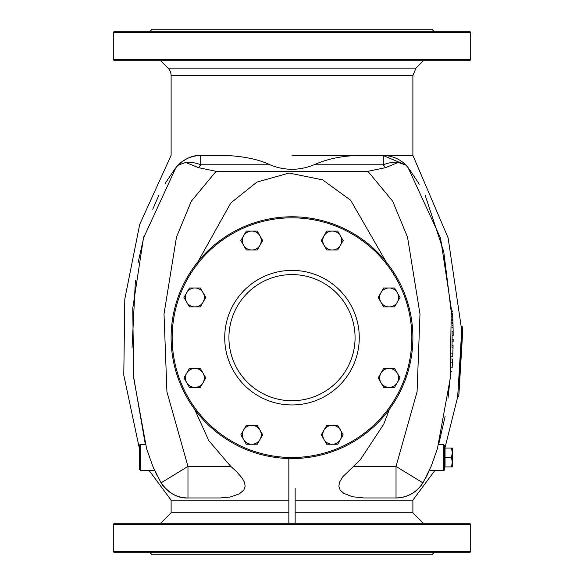 <?xml version="1.0" encoding="UTF-8"?>
<svg xmlns="http://www.w3.org/2000/svg" width="584" height="584" viewBox="0 0 584 584"><rect width="100%" height="100%" fill="white"/><g stroke="black" fill="none" stroke-linecap="round" stroke-linejoin="round"><path stroke-width="0.88" d="M462.265 326.996L462.491 335.034L458.769 396.653L457.666 396.967L461.44 335.034L461.207 326.821L462.258 326.828L461.207 326.821L448.111 237.863L412.888 155.366L412.888 75.599L415.969 68.167L168.031 68.167A10.512 10.512 0 0 1 171.112 75.599L412.888 75.599M457.71 396.653L458.769 396.653L462.491 335.034L461.44 335.034M462.462 335.034L461.411 335.034M411.837 337.669A119.837 119.837 0 0 1 232.082 441.446A119.837 119.837 0 0 1 232.082 233.885A119.837 119.837 0 0 1 411.837 337.669M412.888 337.669A120.888 120.888 0 0 0 292 216.781A120.888 120.888 0 0 0 171.112 337.669A120.888 120.888 0 0 0 292 458.557A120.888 120.888 0 0 0 412.888 337.669M359.277 337.669A67.277 67.277 0 0 0 258.362 279.4A67.277 67.277 0 0 0 258.362 395.93A67.277 67.277 0 0 0 359.277 337.669M453.016 324.821L452.98 323.441L451.928 323.441L451.892 322.383L452.943 322.383L452.877 320.287L452.936 322.164M452.68 315.469L452.578 313.338M452.571 313.185L452.877 320.287L451.826 320.287M452.49 311.608L452.454 310.973L451.41 311.082M451.6 314.747L451.512 313.068L452.564 313.068M451.6 314.812L443.76 251.74L425.218 195.421M451.41 311.133L451.439 311.601M452.819 354.736L453.038 347.757M452.104 333.508L452.104 339.275L453.155 339.275L453.133 341.801L452.082 341.801L452.104 339.275L452.016 346.246L452.031 345.407L453.082 345.407L452.739 356.693L451.688 356.693M451.987 347.363L453.038 347.363M451.804 353.714L452.856 353.714M451.585 358.963L452.636 358.963L452.14 367.767M450.833 371.395L451.885 371.395M452.352 364.401L452.162 367.402M452.286 365.438L452.352 364.336M452.33 364.774L452.417 363.138M451.425 362.16L452.483 362.043M452.585 360.087L452.6 359.656M453.053 326.638L453.045 326.164M452.98 323.441L453.045 326.011M453.045 326.091L453.053 326.595M452.023 327.566L453.075 327.566L453.14 331.581L453.162 335.647L452.111 335.647L452.082 331.252M453.089 327.967L453.104 328.858M453.133 331.099L453.126 330.683M453.126 330.354L453.111 329.668M451.987 325.777L453.038 325.777M437.409 448.665L450.264 378.286L451.257 308.469L440.54 238.097L408.034 167.528L405.968 165.162L398.303 162.462L385.476 167.659L367.898 171.316L392.667 201.188L407.53 237.148L419.984 313.98L417.071 391.798L396.025 466.426L396.025 497.962A31.536 31.536 0 0 0 422.94 482.851L431.167 466.331L437.409 448.665M425.991 477.478L429.649 469.872M409.333 169.207L419.312 184.252M450.804 371.745L448.037 398.142M445.103 416.516L438.679 444.358M140.627 444.358A1.051 1.051 0 0 0 139.576 445.409L139.576 469.587L140.627 470.638L140.627 444.358L145.328 444.358L133.59 376.702M194.574 409.238L208.809 440.635L230.789 466.426L187.975 466.426L161.06 482.851A31.536 31.536 0 0 0 187.975 497.962L187.975 466.426L166.929 391.798L164.016 313.98L176.47 237.148L191.333 201.188L216.102 171.316L198.523 167.659L185.697 162.462L178.032 165.162L175.966 167.528L143.46 238.097L132.743 308.462L133.729 378.286L146.591 448.665L152.833 466.331L157.242 475.982M154.599 470.434L154.293 469.748M444.424 469.587L444.424 445.409L443.373 444.358L443.373 470.638A1.051 1.051 0 0 0 444.424 469.587M160.6 60.736L168.031 68.167M292 155.366L412.888 155.366M230.789 466.426L236.177 471.244L242.214 478.106L244.587 482.574L245.141 486.289L243.871 489.947L239.382 493.867L230.052 497.064L220.066 497.962L187.975 497.962C177.93 498.51 168.958 493.473 161.06 482.851L152.833 466.331M154.621 470.492L154.446 470.091M153.935 468.923L153.431 467.755M132.028 348.042L135.415 280.211M138.109 262.69L144.263 235.096M152.76 209.247L158.958 195.063M165.257 183.267L175.025 168.739M175.966 167.528C183.982 158.972 192.231 154.972 200.706 155.548A31.536 31.536 0 0 0 178.032 165.162M185.697 162.462A31.536 19.469 38.3 0 1 200.706 164.783L200.706 155.548L227.789 155.548C245.397 156.614 259.449 159.695 269.939 164.783C284.642 170.783 299.351 170.783 314.061 164.783C326.471 159.228 340.523 156.154 356.211 155.548L383.294 155.548L383.294 164.783A31.536 19.469 -38.3 0 1 398.303 162.462M216.102 171.316L367.898 171.316M353.211 466.426L396.025 466.426L422.94 482.851C416.414 492.553 407.435 497.59 396.025 497.962L363.934 497.962L352.386 496.736L343.75 493.341L340.129 489.947L338.851 486.158L339.567 482.15L342.728 476.821L360.138 460.017L383.783 424.152L389.426 409.238M386.024 261.683L350.67 200.261L322.587 179.85L289.124 173.047L256.88 182.106L230.841 202.918L197.976 261.683M405.968 165.162A31.536 31.536 0 0 0 383.294 155.548L405.88 165.082M295.154 488.239L295.154 523.264M288.846 500.152L171.112 500.152L149.241 470.638M295.154 512.752L412.888 512.752L412.888 500.152L295.154 500.152M288.846 512.752L171.112 512.752L171.112 500.152M355.072 337.669A63.072 63.072 0 0 0 260.464 283.043A63.072 63.072 0 0 0 260.464 392.287A63.072 63.072 0 0 0 355.072 337.669M288.846 458.513L288.846 523.264M470.704 524.315L469.653 523.264L114.347 523.264L113.296 524.315L470.704 524.315L470.704 551.646L113.296 551.646L114.347 552.698L469.653 552.698L470.704 551.646M470.704 59.685L469.653 60.736L114.347 60.736L113.296 59.685L470.704 59.685L470.704 32.354L113.296 32.354L114.347 31.302L469.653 31.302L470.704 32.354M433.912 31.302L431.81 29.2L152.19 29.2L150.088 31.302M433.912 552.698L431.81 554.8L152.19 554.8L150.088 552.698M452.308 452.768L451.461 448.037L452.308 448.037L452.308 462.229L451.461 457.498L452.308 452.768M452.308 466.959L451.461 466.959L452.308 462.229L452.308 466.959M451.461 457.498L445.052 457.498L445.052 466.959L451.461 466.959M445.052 457.498L445.052 448.037L451.461 448.037M340.421 439.518L337.691 444.249L332.23 444.249A9.461 9.461 0 0 0 340.421 430.058L343.151 434.788L340.421 439.518M326.763 444.249L324.032 439.518A9.461 9.461 0 0 0 332.23 444.249L326.763 444.249M321.302 434.788L324.032 430.058A9.461 9.461 0 0 0 324.032 439.518L321.302 434.788M332.23 425.327L337.691 425.327L340.421 430.058A9.461 9.461 0 0 0 324.032 430.058L326.763 425.327L332.23 425.327M397.31 302.169L394.58 306.899L389.119 306.899A9.461 9.461 0 0 0 397.31 292.708L400.04 297.438L397.31 302.169M383.659 306.899L380.921 302.169A9.461 9.461 0 0 0 389.119 306.899L383.659 306.899M378.191 297.438L380.921 292.708A9.461 9.461 0 0 0 380.921 302.169L378.191 297.438M389.119 287.978L394.58 287.978L397.31 292.708A9.461 9.461 0 0 0 380.921 292.708L383.659 287.978L389.119 287.978M340.421 245.28L337.691 250.01L332.23 250.01A9.461 9.461 0 0 0 340.421 235.819L343.151 240.55L340.421 245.28M326.763 250.01L324.032 245.28A9.461 9.461 0 0 0 332.23 250.01L326.763 250.01M321.302 240.55L324.032 235.819A9.461 9.461 0 0 0 324.032 245.28L321.302 240.55M332.23 231.089L337.691 231.089L340.421 235.819A9.461 9.461 0 0 0 324.032 235.819L326.763 231.089L332.23 231.089M259.968 245.28L257.237 250.01L251.77 250.01A9.461 9.461 0 0 0 259.968 235.819L262.698 240.55L259.968 245.28M246.309 250.01L243.579 245.28A9.461 9.461 0 0 0 251.77 250.01L246.309 250.01M240.849 240.55L243.579 235.819A9.461 9.461 0 0 0 243.579 245.28L240.849 240.55M251.77 231.089L257.237 231.089L259.968 235.819A9.461 9.461 0 0 0 243.579 235.819L246.309 231.089L251.77 231.089M203.079 302.169L200.341 306.899L194.881 306.899A9.461 9.461 0 0 0 203.079 292.708L205.809 297.438L203.079 302.169M189.42 306.899L186.69 302.169A9.461 9.461 0 0 0 194.881 306.899L189.42 306.899M183.96 297.438L186.69 292.708A9.461 9.461 0 0 0 186.69 302.169L183.96 297.438M194.881 287.978L200.341 287.978L203.079 292.708A9.461 9.461 0 0 0 186.69 292.708L189.42 287.978L194.881 287.978M203.079 382.622L200.341 387.353L194.881 387.353A9.461 9.461 0 0 0 203.079 373.161L205.809 377.892L203.079 382.622M189.42 387.353L186.69 382.622A9.461 9.461 0 0 0 194.881 387.353L189.42 387.353M183.96 377.892L186.69 373.161A9.461 9.461 0 0 0 186.69 382.622L183.96 377.892M194.881 368.431L200.341 368.431L203.079 373.161A9.461 9.461 0 0 0 186.69 373.161L189.42 368.431L194.881 368.431M259.968 439.518L257.237 444.249L251.77 444.249A9.461 9.461 0 0 0 259.968 430.058L262.698 434.788L259.968 439.518M246.309 444.249L243.579 439.518A9.461 9.461 0 0 0 251.77 444.249L246.309 444.249M240.849 434.788L243.579 430.058A9.461 9.461 0 0 0 243.579 439.518L240.849 434.788M251.77 425.327L257.237 425.327L259.968 430.058A9.461 9.461 0 0 0 243.579 430.058L246.309 425.327L251.77 425.327M397.31 382.622L394.58 387.353L389.119 387.353A9.461 9.461 0 0 0 397.31 373.161L400.04 377.892L397.31 382.622M383.659 387.353L380.921 382.622A9.461 9.461 0 0 0 389.119 387.353L383.659 387.353M378.191 377.892L380.921 373.161A9.461 9.461 0 0 0 380.921 382.622L378.191 377.892M389.119 368.431L394.58 368.431L397.31 373.161A9.461 9.461 0 0 0 380.921 373.161L383.659 368.431L389.119 368.431M462.448 334.581L461.396 334.581M451.804 319.609L452.856 319.609M451.688 316.681L452.739 316.681M451.549 313.739L452.6 313.739M451.082 367.803L452.133 367.803M452.082 331.581L453.133 331.581M198.523 167.659L200.706 164.783L269.939 164.783M314.061 164.783L383.294 164.783L385.476 167.659M458.739 396.967L462.258 326.646L461.207 326.646M140.627 470.638L154.694 470.638M429.306 470.638L443.373 470.638M438.672 444.358L443.373 444.358M415.969 68.167L423.4 60.736M139.576 449.381L123.786 375.111L124.801 299.052L139.693 224.46L171.112 155.366L171.112 75.599M412.888 500.152L434.759 470.638M444.928 448.037L457.674 396.967M171.112 512.752L160.6 523.264M412.888 512.752L423.4 523.264M113.296 59.685L113.296 32.354M113.296 551.646L113.296 524.315M445.052 448.037L444.424 448.037M445.052 466.959L444.424 466.959"/></g></svg>

